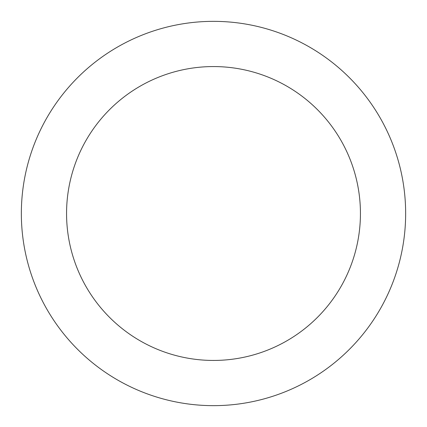<?xml version="1.0" encoding="UTF-8"?>
<svg xmlns="http://www.w3.org/2000/svg" width="427" height="427" viewBox="0 0 427 427"><rect width="100%" height="100%" fill="white"/><g stroke="black" fill="none" stroke-linecap="round" stroke-linejoin="round"><path stroke-width="0.64" d="M213.5 21.35A192.15 192.15 0 0 1 379.907 309.575A192.15 192.15 0 0 1 47.093 309.575A192.15 192.15 0 0 1 213.5 21.35M213.5 66.564A146.936 146.936 0 0 1 340.751 286.971A146.936 146.936 0 0 1 86.249 286.971A146.936 146.936 0 0 1 213.5 66.564"/></g></svg>
